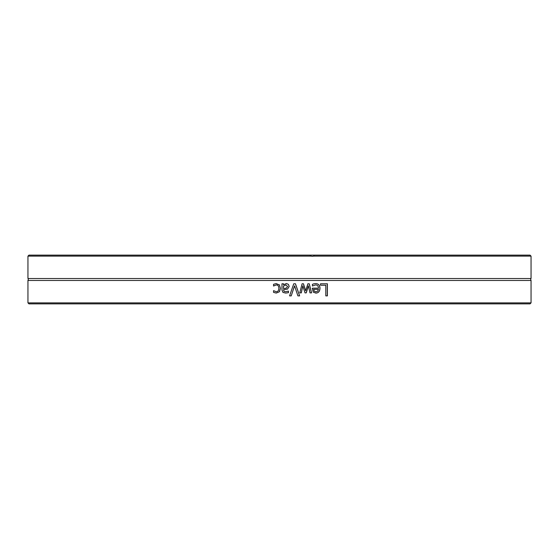 <?xml version="1.0" encoding="UTF-8"?>
<svg xmlns="http://www.w3.org/2000/svg" width="559" height="559" viewBox="0 0 559 559"><rect width="100%" height="100%" fill="white"/><g stroke="black" fill="none" stroke-linecap="round" stroke-linejoin="round"><path stroke-width="0.84" d="M310.28 255.554L310.706 255.135L314.556 255.135L313.389 256.127A2.97 2.949 -94.9 0 1 311.279 256.127L309.847 255.135L28.942 255.135L27.95 256.127L311.279 256.127M313.389 256.127L531.05 256.127L530.058 255.135L309.847 255.135M28.942 303.865L530.058 303.865L531.05 302.873L27.95 302.873L28.942 303.865M531.05 256.127L531.05 278.536L27.95 278.536C28.488 278.326 28.488 278.969 27.95 280.464L27.95 302.873M531.05 278.536C530.512 278.326 530.512 278.969 531.05 280.464L27.95 280.464M279.5 291.567L280.45 288.311L279.276 284.755L280.45 288.311L279.276 291.833L276.223 293.07L273.554 292.378L273.554 290.659L276.251 291.735C277.914 291.686 278.794 290.547 278.878 288.311C278.822 286.117 277.949 284.992 276.251 284.922L273.554 286.019L273.554 284.307L276.223 283.595L279.5 285.013M281.974 283.797L283.49 283.797L283.497 284.755L286.446 283.546L288.388 284.349L289.192 286.425L287.543 289.073L283.497 289.758L284.112 291.428L285.698 291.728L288.458 291.113L288.458 292.671L285.691 293.077L282.959 292.406L281.974 289.995L281.974 283.797L283.497 283.797L283.497 284.755M301.322 292.867L299.785 292.867A4157.36 343.359 -75.7 0 0 302.084 283.797L303.481 283.797A2762.305 262.625 72.4 0 1 305.689 290.792A2784.672 288.039 -72.4 0 0 307.876 283.797L309.267 283.797A4091.719 487.217 75.5 0 1 311.573 292.867L309.993 292.867A5059.67 582.324 -103 0 0 308.4 285.845A2947.893 311.978 107.1 0 1 306.269 292.867L305.011 292.867A2806.005 259.886 -107.5 0 0 302.824 285.845A5704.371 500.417 102.2 0 1 301.322 292.867M313.781 283.846L315.479 283.595C318.413 283.651 319.923 285.216 319.986 288.283C319.839 291.372 318.462 292.979 315.849 293.119L313.25 292.112L312.25 288.171L318.462 288.171C318.406 286.04 317.414 284.957 315.5 284.922L312.411 286.019L312.411 284.356L313.781 283.846M320.503 285.23L320.503 283.797L327.392 283.797L327.392 295.879L325.813 295.879L325.813 285.23L320.503 285.23M291.218 295.879L289.583 295.879A2372.249 108.46 -71 0 0 293.741 283.797L295.473 283.797A2372.249 160.922 71 0 1 299.624 295.879L297.905 295.879A2511.098 158.456 -108.5 0 0 294.565 285.845A2511.098 126.802 108.5 0 1 291.218 295.879A2515.06 127.026 108.4 0 0 294.53 285.845L294.565 285.845M295.438 283.797A2375.939 161.202 71 0 1 299.582 295.879M327.294 283.797L327.294 295.879M314.242 291.162L313.655 289.338L314.242 291.162L315.933 291.868L317.729 291.148L318.462 289.338L313.725 289.338M314.172 291.162L315.933 291.868M315.5 284.922L312.411 286.019M315.409 283.595C318.337 283.651 319.839 285.216 319.909 288.283C319.762 291.372 318.385 292.979 315.779 293.119M302.824 285.845L302.775 285.845A5714.636 501.36 102.1 0 1 301.28 292.867M308.4 285.845L308.344 285.845A2952.715 312.544 107.1 0 1 306.22 292.867M309.211 283.797A4098.798 488.119 75.6 0 1 311.51 292.867M303.439 283.797A2766.764 263.093 72.4 0 1 305.633 290.792L305.689 290.792M285.887 284.95L283.49 286.033L283.49 288.549L286.222 288.171L287.619 286.529L285.894 284.95L283.497 286.033L283.497 288.549M288.444 291.113L288.444 292.671L285.677 293.077M286.432 283.546L288.374 284.349L289.178 286.425L287.522 289.073L283.49 289.758L284.105 291.428L285.698 291.728M273.561 286.019L273.561 284.307L276.23 283.595M276.258 284.922L276.251 284.922C277.956 284.992 278.822 286.117 278.878 288.311L278.878 288.311C278.794 290.547 277.921 291.686 276.258 291.735L276.251 291.735M276.23 293.07L273.561 292.378L273.561 290.659M27.95 256.127L27.95 278.536M531.05 280.464L531.05 302.873"/></g></svg>
